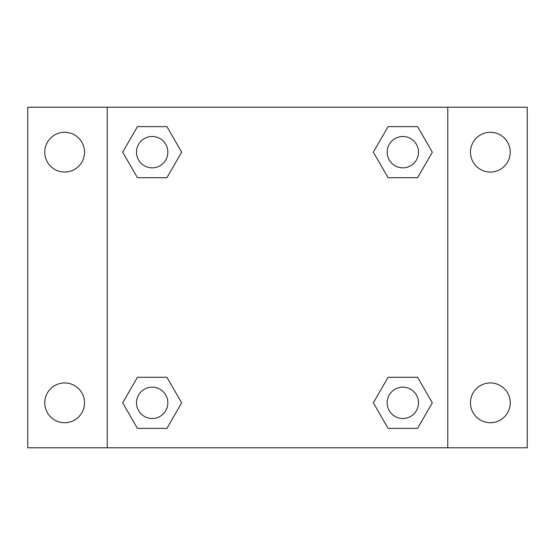 <?xml version="1.0" encoding="UTF-8"?>
<svg xmlns="http://www.w3.org/2000/svg" width="555" height="555" viewBox="0 0 555 555"><rect width="100%" height="100%" fill="white"/><g stroke="black" fill="none" stroke-linecap="round" stroke-linejoin="round"><path stroke-width="0.83" d="M64.644 422.716A19.89 19.89 0 0 0 81.869 392.885A19.89 19.89 0 0 0 47.418 392.885A19.89 19.89 0 0 0 64.644 422.716M490.356 422.716A19.89 19.89 0 0 0 507.582 392.885A19.89 19.89 0 0 0 473.131 392.885A19.89 19.89 0 0 0 490.356 422.716M490.356 172.057A19.89 19.89 0 0 0 507.582 142.226A19.89 19.89 0 0 0 473.131 142.226A19.89 19.89 0 0 0 490.356 172.057M64.644 172.057A19.89 19.89 0 0 0 81.869 142.226A19.89 19.89 0 0 0 47.418 142.226A19.89 19.89 0 0 0 64.644 172.057M527.25 447.781L27.75 447.781L27.75 107.219L527.25 107.219L527.25 447.781M137.425 377.289L166.916 377.289L181.665 402.826L166.916 428.37L137.425 428.37L122.676 402.826L137.425 377.289L166.916 377.289L137.425 377.289M388.084 126.63L417.575 126.63L432.324 152.174L417.575 177.711L388.084 177.711L373.335 152.174L388.084 126.63L417.575 126.63L388.084 126.63M107.219 447.781L107.219 107.219M447.781 107.219L447.781 447.781M137.425 126.63L166.916 126.63L181.665 152.174L166.916 177.711L137.425 177.711L122.676 152.174L137.425 126.63L166.916 126.63L137.425 126.63M388.084 377.289L417.575 377.289L432.324 402.826L417.575 428.37L388.084 428.37L373.335 402.826L388.084 377.289L417.575 377.289L388.084 377.289M417.575 428.37L388.084 428.37L417.575 428.37M418.498 402.826A15.665 15.665 0 0 0 394.993 389.263A15.665 15.665 0 0 0 394.993 416.396A15.665 15.665 0 0 0 418.498 402.826M166.916 428.37L137.425 428.37L166.916 428.37M167.839 402.826A15.665 15.665 0 0 0 144.335 389.263A15.665 15.665 0 0 0 144.335 416.396A15.665 15.665 0 0 0 167.839 402.826M417.575 177.711L388.084 177.711L417.575 177.711M418.498 152.174A15.665 15.665 0 0 0 394.993 138.604A15.665 15.665 0 0 0 394.993 165.737A15.665 15.665 0 0 0 418.498 152.174M166.916 177.711L137.425 177.711L166.916 177.711M167.839 152.174A15.665 15.665 0 0 0 144.335 138.604A15.665 15.665 0 0 0 144.335 165.737A15.665 15.665 0 0 0 167.839 152.174"/></g></svg>
